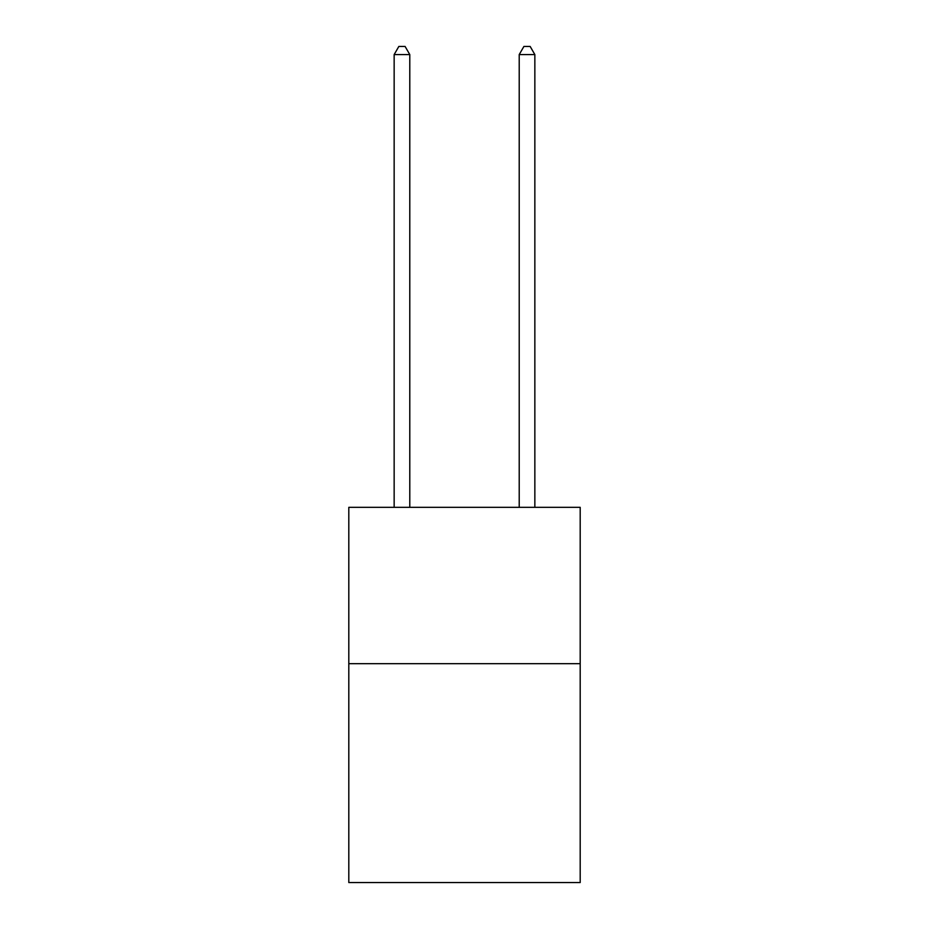 <?xml version="1.0" encoding="UTF-8"?>
<svg xmlns="http://www.w3.org/2000/svg" width="929" height="929" viewBox="0 0 929 929"><rect width="100%" height="100%" fill="white"/><g stroke="black" fill="none" stroke-linecap="round" stroke-linejoin="round"><path stroke-width="1.39" d="M580.195 663.678L580.195 882.55L348.805 882.55L348.805 507.339L580.195 507.339L580.195 663.678L348.805 663.678M409.782 507.339L409.782 54.579L394.151 54.579L394.151 507.339M394.151 54.579L398.843 46.45L405.09 46.45L409.782 54.579M534.849 507.339L534.849 54.579L519.218 54.579L519.218 507.339M519.218 54.579L523.91 46.45L530.157 46.45L534.849 54.579"/></g></svg>
